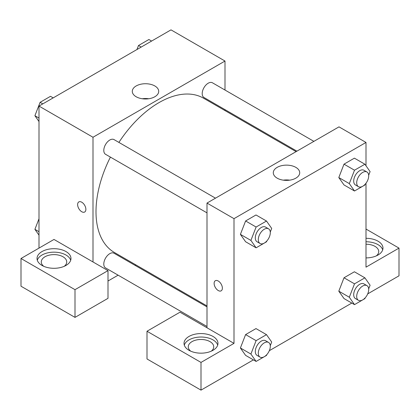 <?xml version="1.0" encoding="UTF-8"?>
<svg xmlns="http://www.w3.org/2000/svg" width="420" height="420" viewBox="0 0 420 420"><rect width="100%" height="100%" fill="white"/><g stroke="black" fill="none" stroke-linecap="round" stroke-linejoin="round"><path stroke-width="0.63" d="M39.002 248.105L39.002 106.076L170.998 29.867L224.999 61.042L224.999 90.043M224.999 109.641L224.999 110.586M154.838 85.964A13.209 7.628 180 0 1 158.708 91.355A13.209 7.628 180 0 1 145.499 98.984A13.209 7.628 180 0 1 132.29 91.355A13.209 7.628 180 0 1 140.443 84.31A13.209 7.628 180 0 1 154.838 85.964M92.998 261.959L54.002 239.447L21 258.5L75.002 289.674L107.998 270.622L92.998 261.959L92.998 137.256L39.002 106.076M92.998 137.256L224.999 61.042M148.701 98.752A13.209 7.628 0 0 0 142.301 98.752M78.834 201.915A5.833 3.371 -120 0 0 77.942 206.593A5.833 3.371 -120 0 0 81.753 211.733A5.833 3.371 60 0 1 77.942 206.593A5.833 3.371 60 0 1 78.834 201.915A5.833 3.371 60 0 1 84.667 205.286A5.833 3.371 60 0 1 84.667 212.021A5.833 3.371 60 0 1 81.753 211.733A5.833 3.371 -120 0 0 84.667 212.021M42 251.57A16.968 9.796 180 0 1 60.496 249.443A16.968 9.796 180 0 1 70.97 258.5A16.968 9.796 180 0 1 54.002 268.296A16.968 9.796 180 0 1 37.028 258.5A16.968 9.796 180 0 1 42 251.57M70.702 260.232A16.968 9.796 0 0 0 59.078 252.614A16.968 9.796 0 0 0 42 255.035A16.968 9.796 0 0 0 37.296 260.232M43.717 266.291A12.726 7.35 180 0 1 41.27 261.959A12.726 7.35 180 0 1 49.13 255.171A12.726 7.35 180 0 1 63 256.767A12.726 7.35 180 0 1 66.728 261.959A12.726 7.35 180 0 1 64.281 266.291M21 258.5L21 286.209L75.002 317.389L107.998 298.337L107.998 270.622M75.002 289.674L75.002 317.389M135.907 264.904L135.088 265.377M118.115 275.173L107.998 281.017M207.002 306.894L114.041 253.228A8.484 4.898 120 0 0 107.504 255.502A8.484 4.898 120 0 0 103.798 264.038A8.484 4.898 120 0 0 105.556 267.923L207.002 326.492M313.887 141.362L212.441 82.793A8.484 4.898 120 0 0 205.905 85.066A8.484 4.898 120 0 0 202.198 93.608A8.484 4.898 120 0 0 203.957 97.492L296.914 151.158M215.486 198.172L114.041 139.603A8.484 4.898 120 0 0 107.504 141.876A8.484 4.898 120 0 0 103.798 150.418A8.484 4.898 120 0 0 105.556 154.303L207.002 212.867M110.413 157.106A89.098 51.44 120 0 0 96.002 211.733A89.098 51.44 120 0 0 114.45 252.52L207.002 305.949M296.095 151.631L203.548 98.201A89.098 51.44 120 0 0 118.897 142.406M207.002 327.779L180.002 312.191L147 331.244L201.002 362.418L233.998 343.366L207.002 327.779L207.002 203.07L338.998 126.861L365.999 142.448L365.999 165.79M147 331.244L147 358.958L201.002 390.133L253.402 359.877M269.309 350.695L351.803 303.067M367.71 293.885L399 275.819L399 248.105L365.999 267.157L365.999 183.225M365.999 244.22A12.726 7.35 180 0 1 375.002 246.372A12.726 7.35 180 0 1 378.73 251.57A12.726 7.35 180 0 1 376.283 255.901M382.704 249.837A16.968 9.796 0 0 0 365.999 241.773M365.999 238.308A16.968 9.796 180 0 1 382.972 248.105A16.968 9.796 180 0 1 365.999 257.901M190.717 351.162A12.726 7.35 180 0 1 188.27 346.831A12.726 7.35 180 0 1 201.002 339.481A12.726 7.35 180 0 1 213.728 346.831A12.726 7.35 180 0 1 211.281 351.162M217.702 345.098A16.968 9.796 0 0 0 206.078 337.481A16.968 9.796 0 0 0 189 339.901A16.968 9.796 0 0 0 184.296 345.098M189 336.441A16.968 9.796 180 0 1 207.496 334.315A16.968 9.796 180 0 1 217.97 343.366A16.968 9.796 180 0 1 201.002 353.168A16.968 9.796 180 0 1 184.028 343.366A16.968 9.796 180 0 1 189 336.441M201.002 362.418L201.002 390.133M365.999 229.052L399 248.105M365.216 297.801L364.896 298.625L354.506 304.626L349.309 297.234L354.506 283.841L344.006 277.778L354.396 271.777L344.006 277.778L338.809 291.17L344.006 298.562L338.798 291.186M365.216 184.18L364.896 185.005L354.506 191L344.006 184.942L338.798 177.56L344.006 164.157L354.396 158.156L344.006 164.157L354.506 170.216L364.896 164.22L370.094 171.612L368.676 175.261M266.816 240.991L266.495 241.815L256.106 247.816L245.606 241.752L240.398 234.376M256.106 247.816L250.908 240.419L256.106 227.031L245.606 220.967L255.995 214.966L245.606 220.967L240.408 234.36L245.606 241.752M266.816 354.617L266.495 355.435L256.106 361.436L250.908 354.044L256.106 340.651L245.606 334.588L255.995 328.587L245.606 334.588L240.408 347.981L245.606 355.373L240.398 347.996M233.998 343.366L233.998 218.657L365.999 142.448M295.843 167.365A13.209 7.628 180 0 1 299.712 172.762A13.209 7.628 180 0 1 286.498 180.385A13.209 7.628 180 0 1 273.289 172.762A13.209 7.628 180 0 1 281.447 165.716A13.209 7.628 180 0 1 295.843 167.365M233.998 218.657L207.002 203.07M289.7 180.159A13.209 7.628 0 0 0 283.3 180.159M215.334 280.723A5.833 3.371 -120 0 0 214.441 285.401A5.833 3.371 -120 0 0 218.253 290.535A5.833 3.371 60 0 1 214.436 285.401A5.833 3.371 60 0 1 215.334 280.723A5.833 3.371 60 0 1 221.167 284.093A5.833 3.371 60 0 1 221.167 290.829A5.833 3.371 60 0 1 218.248 290.54A5.833 3.371 -120 0 0 221.167 290.829M256.106 227.031L266.495 221.03L271.693 228.422L270.275 232.071M268.543 228.805L265.545 227.073A8.484 4.898 120 0 0 259.003 229.346A8.484 4.898 120 0 0 255.302 237.883A8.484 4.898 120 0 0 257.056 241.768L260.059 243.5A8.484 4.898 120 0 0 268.543 238.602A8.484 4.898 120 0 0 268.543 228.805A8.484 4.898 120 0 0 262.007 231.079A8.484 4.898 120 0 0 258.3 239.615A8.484 4.898 120 0 0 260.059 243.5M250.908 240.419L240.408 234.36M266.495 221.03L255.995 214.966M354.506 191L349.309 183.608L354.506 170.216M366.944 171.995L363.941 170.263A8.484 4.898 120 0 0 357.404 172.536A8.484 4.898 120 0 0 353.698 181.072A8.484 4.898 120 0 0 355.457 184.958L358.459 186.69A8.484 4.898 120 0 0 366.944 181.792A8.484 4.898 120 0 0 366.944 171.995A8.484 4.898 120 0 0 360.402 174.269A8.484 4.898 120 0 0 356.701 182.805A8.484 4.898 120 0 0 358.459 186.69M344.006 184.942L338.809 177.55L349.309 183.608M364.896 164.22L354.396 158.156M256.106 340.651L266.495 334.651L271.693 342.043L270.275 345.697M268.543 342.426L265.545 340.694A8.484 4.898 120 0 0 259.003 342.967A8.484 4.898 120 0 0 255.302 351.508A8.484 4.898 120 0 0 257.056 355.394L260.059 357.126A8.484 4.898 120 0 0 268.543 352.228A8.484 4.898 120 0 0 268.543 342.426A8.484 4.898 120 0 0 262.007 344.699A8.484 4.898 120 0 0 258.3 353.241A8.484 4.898 120 0 0 260.059 357.126M256.106 361.436L245.606 355.373M250.908 354.044L240.408 347.981M266.495 334.651L255.995 328.587M354.506 283.841L364.896 277.841L370.094 285.233L368.676 288.887M366.944 285.616L363.941 283.883A8.484 4.898 120 0 0 357.404 286.156A8.484 4.898 120 0 0 353.698 294.698A8.484 4.898 120 0 0 355.457 298.583L358.459 300.316A8.484 4.898 120 0 0 366.944 295.412A8.484 4.898 120 0 0 366.944 285.616A8.484 4.898 120 0 0 360.402 287.889A8.484 4.898 120 0 0 356.701 296.431A8.484 4.898 120 0 0 358.459 300.316M354.506 304.626L344.006 298.562M349.309 297.234L338.809 291.17M364.896 277.841L354.396 271.777M39.002 121.538L34.907 115.715L40.105 102.323L50.495 96.322L53.198 97.881M39.002 118.078L34.907 115.715M42.803 103.882L40.105 102.323M136.946 49.529L138.506 45.512L148.895 39.512L151.594 41.071M141.204 47.072L138.506 45.512M39.002 235.158L34.907 229.336L39.002 218.789M39.002 231.698L34.907 229.336"/></g></svg>
